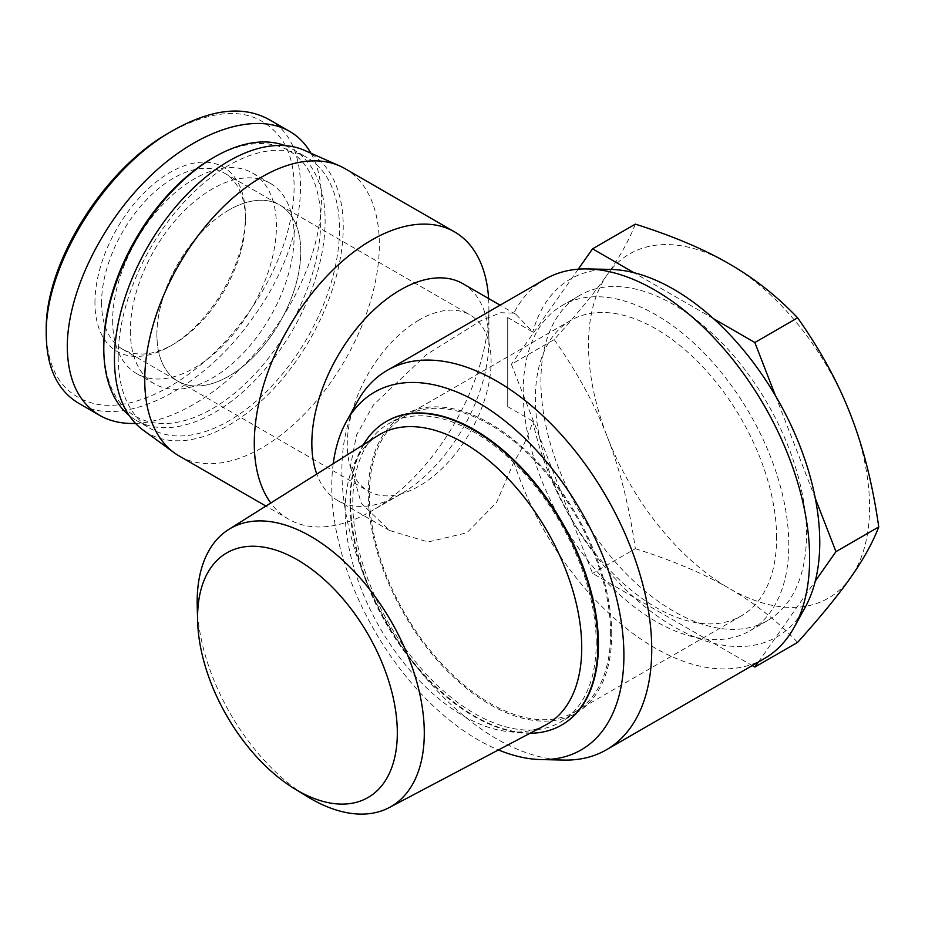 <?xml version="1.0" encoding="UTF-8"?>
<svg xmlns="http://www.w3.org/2000/svg" width="925" height="925" viewBox="0 0 925 925"><rect width="100%" height="100%" fill="white"/><g stroke="black" fill="none" stroke-linecap="round" stroke-linejoin="round"><path stroke-width="0.69" stroke-dasharray="4.62 3.47" d="M554.191 339.567C577.107 372 594.821 404.433 607.32 436.877A198.748 114.746 60 0 1 607.32 274.598C594.821 292.439 577.107 314.095 554.191 339.567L511.421 364.265L592.555 573.384L752.256 665.584M635.336 548.687C672.729 560.527 703.96 573.731 729.027 588.288A198.748 114.746 60 0 1 607.32 436.877C619.958 469.241 629.301 506.507 635.336 548.687L592.555 573.384M635.336 224.127C629.301 239.852 619.958 256.664 607.32 274.598A198.748 114.746 60 0 1 729.027 263.729A198.748 114.746 60 0 1 850.734 415.14A198.748 114.746 60 0 1 850.734 577.42A198.748 114.746 60 0 1 729.027 588.288C754.245 602.753 777.104 620.791 797.616 642.378M758.361 662.057L815.318 581.027M815.318 498.402L775.497 395.761M713.51 318.663L633.868 272.678M578.241 269.187L511.421 364.265M197.222 606.176A160.603 92.72 -120 0 0 307.088 796.471M377.978 435.548A167.298 96.593 -120 0 0 354.298 463.633A167.298 96.593 -120 0 0 379.793 627.636A167.298 96.593 -120 0 0 509.074 731.71A167.298 96.593 -120 0 0 545.23 725.246M806.484 534.615A187.798 108.422 -120 0 0 724.506 345.626A187.798 108.422 -120 0 0 579.802 295.318A187.798 108.422 -120 0 0 579.79 512.161A187.798 108.422 -120 0 0 767.588 620.582A187.798 108.422 -120 0 0 806.484 534.615M788.782 544.837A187.798 108.422 -120 0 0 706.804 355.847A187.798 108.422 -120 0 0 562.088 305.539A187.798 108.422 -120 0 0 562.088 522.382A187.798 108.422 -120 0 0 749.886 630.815A187.798 108.422 -120 0 0 788.782 544.837M776.607 537.818A170.582 98.489 -120 0 0 702.144 366.15A170.582 98.489 -120 0 0 570.702 320.443A170.582 98.489 -120 0 0 570.702 517.41A170.582 98.489 -120 0 0 741.283 615.9A170.582 98.489 -120 0 0 776.607 537.818M610.616 633.648A170.582 98.489 -120 0 0 536.153 461.98A170.582 98.489 -120 0 0 404.711 416.285A170.582 98.489 -120 0 0 404.711 613.252A170.582 98.489 -120 0 0 575.292 711.73A170.582 98.489 -120 0 0 610.616 633.648M611.726 634.284A172.142 99.391 -120 0 0 536.581 461.043A172.142 99.391 -120 0 0 403.924 414.92A172.142 99.391 -120 0 0 403.924 613.703A172.142 99.391 -120 0 0 576.067 713.094A172.142 99.391 -120 0 0 611.726 634.284M596.232 643.233A172.142 99.391 -120 0 0 521.087 469.993A172.142 99.391 -120 0 0 388.431 423.87A172.142 99.391 -120 0 0 388.431 622.641A172.142 99.391 -120 0 0 560.585 722.032A172.142 99.391 -120 0 0 596.232 643.233M386.592 421.314A175.276 101.195 -120 0 0 386.87 623.554A175.276 101.195 -120 0 0 561.868 724.899M363.421 444.705A175.276 101.195 -120 0 0 359.605 452.047A175.276 101.195 -120 0 0 386.315 623.866A175.276 101.195 -120 0 0 521.758 732.912A175.276 101.195 -120 0 0 530.025 733.271M507.709 317.564L507.709 406.676L507.709 317.564L532.812 332.052L515.873 314.269L513.826 313.159L500.749 312.719L481.278 320.489L426.645 354.495L373.538 404.826L356.541 435.028L350.563 465.622L361.293 503.397L389.703 530.557L428.09 541.969L466.882 532.777L496.598 502.414L513.826 461.991C522.128 449.377 528.452 435.767 532.812 421.176A206.576 119.267 -120 0 0 660.415 618.258A206.576 119.267 -120 0 0 805.259 607.182M462.962 283.721A125.199 72.277 -60 0 1 488.897 341.036A125.199 72.277 -60 0 1 400.363 494.366A125.199 72.277 -60 0 1 337.764 500.575A125.199 72.277 -60 0 1 316.778 474.062M507.709 406.676L532.812 421.176M610.246 269.395A206.576 119.267 -120 0 0 532.812 332.052M419.175 319.946A101.727 58.726 120 0 0 352.726 409.59A101.727 58.726 120 0 0 368.312 491.106A101.727 58.726 120 0 0 470.039 432.368A101.727 58.726 120 0 0 470.039 314.916A101.727 58.726 120 0 0 419.175 319.946M228.845 210.067A101.727 58.726 120 0 0 162.395 299.7A101.727 58.726 120 0 0 177.982 381.216A101.727 58.726 120 0 0 279.708 322.478A101.727 58.726 120 0 0 279.708 205.026A101.727 58.726 120 0 0 228.845 210.067M488.608 298.532A165.887 95.772 -60 0 1 488.897 307.817A165.887 95.772 -60 0 1 371.596 510.982A165.887 95.772 -60 0 1 288.646 519.202A165.887 95.772 -60 0 1 270.782 502.992M488.897 341.036L488.897 307.817M344.979 168.627A165.887 95.772 -60 0 1 379.342 244.558A165.887 95.772 -60 0 1 306.927 411.509A165.887 95.772 -60 0 1 179.103 455.944M304.568 150.393A161.782 93.402 -60 0 1 343.233 227.076A161.782 93.402 -60 0 1 269.325 393.287A161.782 93.402 -60 0 1 143.109 430.067M357.27 401.797A219.098 126.494 -120 0 0 341.892 470.628A219.098 126.494 -120 0 0 564.111 760.061M513.826 461.991A219.098 126.494 -120 0 0 764.258 658.658M545.16 279.165A219.098 126.494 -120 0 0 513.826 313.159M333.22 463.714A206.576 119.267 -120 0 0 331.751 486.7A206.576 119.267 -120 0 0 498.471 749.932M268.481 119.244C316.998 144.023 309.239 241.541 252.849 317.772C202.656 389.992 120.898 430.067 78.521 403.161M46.25 330.815C47.059 370.578 62.565 394.721 92.766 403.242C136.125 415.14 204.275 375.793 247.611 313.841C292.207 252.698 307.031 176.733 281.94 139.721C258.225 107.485 220.959 104.964 170.154 132.159M94.951 302.706A106.421 61.443 -60 0 1 170.188 172.374A106.421 61.443 -60 0 1 245.437 215.814A106.421 61.443 -60 0 1 170.2 346.147A106.421 61.443 -60 0 1 94.951 302.706M135.547 423.419C182.364 421.661 242.917 378.233 281.489 318.755C320.119 259.312 332.353 190.631 310.973 153.226M101.588 302.706A101.727 58.726 120 0 0 122.655 349.268A101.727 58.726 120 0 0 173.518 344.227A101.727 58.726 120 0 0 245.437 219.653A101.727 58.726 120 0 0 224.37 173.079A101.727 58.726 120 0 0 145.988 200.332A101.727 58.726 120 0 0 101.588 302.706M156.915 334.642A101.727 58.726 -60 0 1 201.315 232.279A101.727 58.726 -60 0 1 279.708 205.026A101.727 58.726 -60 0 1 279.708 322.478A101.727 58.726 -60 0 1 177.982 381.216A101.727 58.726 -60 0 1 156.915 334.642M103.797 346.147A153.365 88.546 120 0 0 212.241 408.757A153.365 88.546 120 0 0 320.686 220.925A153.365 88.546 120 0 0 212.241 158.314M284.935 145.607A156.498 90.349 -60 0 1 292.705 149.283A156.498 90.349 -60 0 1 292.705 329.994A156.498 90.349 -60 0 1 136.206 420.343A156.498 90.349 -60 0 1 129.142 415.452M130.356 330.815A115.81 66.866 120 0 0 154.336 383.829A115.81 66.866 120 0 0 270.146 316.963A115.81 66.866 120 0 0 270.146 183.242A115.81 66.866 120 0 0 180.907 214.265A115.81 66.866 120 0 0 130.356 330.815M118.18 357.004A156.498 90.349 120 0 0 150.602 428.645A156.498 90.349 120 0 0 307.088 338.296A156.498 90.349 120 0 0 307.088 157.585A156.498 90.349 120 0 0 186.492 199.511A156.498 90.349 120 0 0 118.18 357.004M112.653 320.593A115.81 66.866 120 0 0 136.634 373.608A115.81 66.866 120 0 0 252.444 306.742A115.81 66.866 120 0 0 252.444 173.021A115.81 66.866 120 0 0 163.205 204.043A115.81 66.866 120 0 0 112.653 320.593M579.802 295.318L562.088 305.539M767.588 620.582L749.886 630.815M570.702 320.443L404.711 416.285M741.283 615.9L575.292 711.73M403.924 414.92L388.431 423.87M576.067 713.094L560.585 722.032M509.074 731.71L521.758 732.912M354.298 463.633L359.605 452.047M515.873 314.269L500.124 305.181M389.714 530.557L337.764 500.575M122.655 349.268L368.312 491.106M224.37 173.079L470.039 314.916M400.363 494.366L371.596 510.982M288.646 519.202L265.903 506.067M245.437 219.653L245.437 215.814M173.518 344.227L170.2 346.147M136.206 420.343L150.602 428.645M292.705 149.283L307.088 157.585M136.634 373.608L154.336 383.829M252.444 173.021L270.146 183.242"/><path stroke-width="1.39" d="M752.256 665.584L754.835 667.075L797.616 642.378C820.533 616.906 838.235 595.261 850.734 577.42C863.383 559.486 872.726 542.663 878.75 526.949C872.726 484.758 863.383 447.492 850.734 415.14C838.235 382.696 820.533 350.251 797.616 317.818C777.104 296.231 754.245 278.205 729.027 263.729C703.96 249.172 672.729 235.968 635.336 224.127L592.555 248.825L578.241 269.187M878.75 526.949L835.969 551.647L815.318 498.402M754.835 667.075L758.361 662.057M815.318 581.027L835.969 551.647M797.616 317.818L754.835 342.516L713.51 318.663M775.497 395.761L754.835 342.516M633.868 272.678L592.555 248.825M294.254 788.586L307.088 796.471A160.603 92.72 -120 0 0 389.24 807.571A160.603 92.72 -120 0 0 424.286 733.074A160.603 92.72 -120 0 0 353.026 570.239A160.603 92.72 -120 0 0 228.683 529.482A160.603 92.72 -120 0 0 197.222 606.176L197.638 621.23A141.236 81.539 60 0 1 295.85 558.943A141.236 81.539 60 0 1 397.322 732.831A141.236 81.539 60 0 1 294.254 788.586A141.236 81.539 60 0 1 197.638 621.23M389.24 807.571L545.23 725.246A167.298 96.593 -120 0 0 581.732 647.639A167.298 96.593 -120 0 0 507.513 478.017A167.298 96.593 -120 0 0 377.978 435.548L228.683 529.482M561.868 724.899A175.276 101.195 -120 0 0 562.146 724.749A175.276 101.195 -120 0 0 598.44 644.505A175.276 101.195 -120 0 0 521.931 468.119A175.276 101.195 -120 0 0 386.87 421.153A175.276 101.195 -120 0 0 386.592 421.314M530.025 733.271A175.276 101.195 -120 0 0 561.591 725.061A175.276 101.195 -120 0 0 597.897 644.829A175.276 101.195 -120 0 0 521.388 468.432A175.276 101.195 -120 0 0 386.315 421.476A175.276 101.195 -120 0 0 363.421 444.705M316.778 474.062A125.199 72.277 -60 0 1 353.304 332.722A125.199 72.277 -60 0 1 462.962 283.721L500.124 305.181M498.471 749.932A206.576 119.267 -120 0 0 541.275 759.587L564.111 760.061A219.098 126.494 -120 0 0 606.361 749.817L764.258 658.658A219.098 126.494 -120 0 0 794.251 627.185L805.259 607.182A206.576 119.267 -120 0 0 776.977 398.317A206.576 119.267 -120 0 0 610.246 269.395L587.41 268.932A219.098 126.494 -120 0 0 545.16 279.165L387.263 370.335A219.098 126.494 -120 0 0 357.27 401.797L346.262 421.8A206.576 119.267 -120 0 0 333.22 463.714M270.782 502.992A165.887 95.772 -60 0 1 299.573 310.199A165.887 95.772 -60 0 1 454.533 231.874A165.887 95.772 -60 0 1 488.608 298.532M265.903 506.067L179.103 455.944A165.887 95.772 -60 0 1 174.131 452.707A165.887 95.772 -60 0 1 179.103 264.4A165.887 95.772 -60 0 1 339.695 165.933A165.887 95.772 -60 0 1 344.979 168.627L454.533 231.874M174.131 452.707L143.109 430.067A161.782 93.402 -60 0 1 147.954 246.42A161.782 93.402 -60 0 1 304.568 150.393L339.695 165.933M606.361 749.817A219.098 126.494 -120 0 0 606.361 496.829A219.098 126.494 -120 0 0 387.263 370.335M794.251 627.185A219.098 126.494 -120 0 0 764.258 405.67A219.098 126.494 -120 0 0 587.41 268.932M541.275 759.587A206.576 119.267 -120 0 0 581.12 511.398A206.576 119.267 -120 0 0 346.262 421.8M310.973 153.226C305.551 143.78 298.405 136.472 289.525 131.315C255.173 111.451 197.476 130.275 149.226 177.091C100.952 223.862 67.248 293.641 67.282 346.783C67.71 379.643 78.463 402.479 99.542 415.313L78.509 403.173C57.396 390.385 46.632 367.537 46.25 334.653C44.504 265.695 105.496 167.668 173.472 130.24C211.247 109.092 242.917 105.415 268.481 119.244M173.472 130.24L170.154 132.159C103.681 168.789 44.504 264.249 46.25 330.792L46.25 334.63M99.542 415.313C109.855 421.21 121.857 423.916 135.547 423.419M214.461 157.03L212.241 158.314A153.365 88.546 120 0 0 103.797 346.147L103.797 348.702A156.498 90.349 -60 0 1 214.461 157.03A156.498 90.349 -60 0 1 284.935 145.607M129.142 415.452A156.498 90.349 -60 0 1 103.797 348.702M289.537 131.315L268.516 119.186"/></g></svg>

